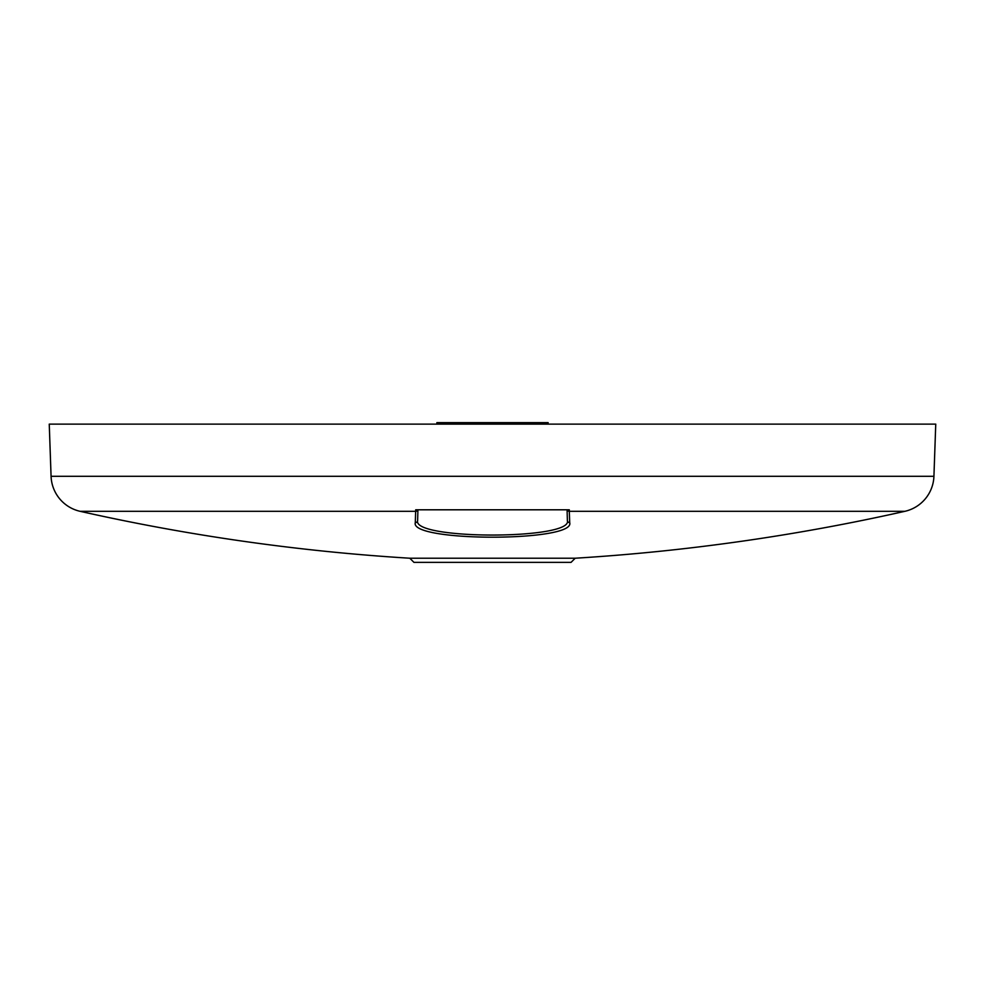 <?xml version="1.0" encoding="UTF-8"?>
<svg xmlns="http://www.w3.org/2000/svg" width="985" height="985" viewBox="0 0 985 985"><rect width="100%" height="100%" fill="white"/><g stroke="black" fill="none" stroke-linecap="round" stroke-linejoin="round"><path stroke-width="1.48" d="M933.928 476.284L51.072 476.284L49.25 424.129L935.75 424.129L933.928 476.284A37.245 37.245 0 0 1 904.883 511.313A2085.885 2085.885 0 0 1 575.191 558.224L571.054 562.361L413.946 562.361L409.809 558.224L575.191 558.224M51.072 476.284A37.245 37.245 0 0 0 80.117 511.313A2085.885 2085.885 0 0 0 409.809 558.224M548.14 424.129L548.116 422.639L436.884 422.639L436.86 424.129M904.883 511.313L569.305 511.313L569.699 522.604C575.856 542.021 409.292 542.082 415.301 522.604L415.695 509.799L569.305 509.799L569.305 511.313A2.241 2.179 178 0 1 567.077 509.799L567.372 520.486C573.455 539.879 411.693 539.94 417.628 520.486L417.923 509.799A2.241 2.179 -178 0 1 415.695 511.313L80.117 511.313M569.305 509.799L567.077 509.799M415.301 522.604A2.241 2.192 2 0 0 417.628 520.486M569.699 522.604A2.241 2.192 178 0 1 567.372 520.486"/></g></svg>
